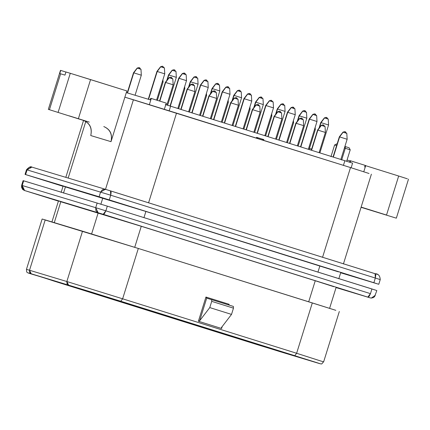 <?xml version="1.0" encoding="UTF-8"?>
<svg xmlns="http://www.w3.org/2000/svg" width="430" height="430" viewBox="0 0 430 430"><rect width="100%" height="100%" fill="white"/><g stroke="black" fill="none" stroke-linecap="round" stroke-linejoin="round"><path stroke-width="0.64" d="M309.111 149.549L315.308 129.65L314.534 129.398L315.029 129.57M316.716 121.416L309.466 119.148L300.806 146.947L309.466 119.148L309.192 119.067L316.996 121.496L308.332 149.301M314.545 113.88L315.534 114.192L314.529 113.88L312.959 114.439L309.466 119.148L312.814 114.401L314.545 113.88M316.523 115.557L312.959 114.439L316.523 115.557M300.532 146.861L309.192 119.067L312.814 114.401L314.529 113.88L316.657 115.595L316.996 121.496M328.294 124.91L321.043 122.641L319.517 127.538L321.043 122.641L320.764 122.561L328.574 124.99L319.872 152.913M326.117 117.374L327.106 117.686L326.107 117.374L324.532 117.938L321.043 122.641L324.392 117.895L326.117 117.374M328.101 119.051L324.537 117.938L328.09 119.045M319.012 128.188L320.764 122.561L324.392 117.895L326.107 117.374L328.235 119.094L328.574 124.99M346.865 139.175L339.614 136.907L333.32 157.122L339.614 136.907L339.34 136.826L347.144 139.261L340.845 159.482M344.693 131.644L345.682 131.951L344.677 131.639L343.108 132.203L339.614 136.907L342.963 132.16L344.693 131.644M346.671 133.321L343.108 132.203L346.671 133.321M333.04 157.036L339.34 136.826L342.963 132.16L344.677 131.639L346.806 133.359L347.144 139.261M287.364 142.738L293.561 122.84L292.787 122.593L293.281 122.76M265.611 135.934L271.814 116.035L271.034 115.783L271.534 115.955M243.864 129.124L250.061 109.225L249.287 108.978L249.782 109.145M222.117 122.319L228.314 102.421L227.54 102.168L228.034 102.34M200.369 115.509L206.567 95.61L205.793 95.363L206.287 95.53M178.617 108.704L184.814 88.806L184.04 88.553L184.54 88.725M157.364 100.308L163.067 81.996L162.293 81.748L162.787 81.915M141.04 75.11L133.789 72.842L127.522 92.971L133.789 72.842L141.32 75.191L135.068 95.25M127.242 92.885L133.515 72.761L137.138 68.096L138.852 67.575L139.857 67.886L138.852 67.575L137.283 68.133L133.789 72.842L137.138 68.096L138.869 67.575L140.981 69.289L141.32 75.191M140.846 69.251L137.283 68.133L140.841 69.246M325.118 132.37L317.867 130.102L311.573 150.317L317.867 130.102L317.587 130.021L325.397 132.451L319.098 152.672M311.293 150.231L317.587 130.021L321.215 125.356L322.93 124.834L323.93 125.146L322.93 124.834L321.361 125.399L317.867 130.102L321.215 125.356L322.941 124.834L325.058 126.554L325.397 132.451M324.924 126.511L321.361 125.399L324.919 126.506M303.37 125.565L296.119 123.292L289.82 143.512L296.119 123.292L295.84 123.211L303.644 125.646L297.35 145.867M289.546 143.421L295.84 123.211L299.468 118.546L301.183 118.024L302.183 118.336L301.183 118.024L299.608 118.589L296.114 123.302L299.468 118.546L301.193 118.03L303.311 119.744L303.644 125.646M303.171 119.707L299.608 118.589L303.166 119.696M281.618 118.755L274.372 116.487L268.073 136.702L274.372 116.487L274.093 116.406L281.897 118.836L275.598 139.057M267.799 136.616L274.093 116.406L277.715 111.741L279.435 111.219L280.435 111.531L279.435 111.219L277.861 111.784L274.372 116.487L277.715 111.741L279.446 111.219L281.564 112.939L281.897 118.836M281.424 112.896L277.861 111.784L281.424 112.896M259.87 111.95L252.62 109.677L246.325 129.898L252.62 109.677L252.34 109.596L260.15 112.031L253.85 132.252M257.699 104.415L258.688 104.727L257.683 104.409L256.113 104.974L252.62 109.688L255.968 104.931L257.699 104.415M259.677 106.092L256.113 104.974L259.677 106.092M246.046 129.812L252.34 109.596L255.968 104.931L257.683 104.409L259.811 106.129L260.15 112.031M238.123 105.14L230.872 102.872L224.578 123.087L230.872 102.872L230.593 102.791L238.397 105.221L232.103 125.442M224.299 123.001L230.593 102.791L234.221 98.126L235.936 97.605L236.935 97.916L235.936 97.605L234.361 98.169L230.872 102.872L234.221 98.126L235.946 97.61L238.064 99.325L238.397 105.221M237.93 99.282L234.361 98.169L237.919 99.276M216.371 98.336L216.65 98.416L216.317 92.514L214.188 90.794L212.474 91.321L208.846 95.981L209.125 96.067L212.608 91.359L216.172 92.466L212.613 91.359L209.12 96.073L216.371 98.336L209.125 96.067L202.826 116.283L209.125 96.067L208.846 95.987L202.551 116.197M214.199 90.8L215.188 91.112L214.199 90.8M194.623 91.525L187.373 89.257L181.078 109.473L187.373 89.257L187.098 89.177L194.903 91.606L188.603 111.832M192.452 83.995L193.441 84.302L192.436 83.99L190.866 84.554L187.373 89.257L190.721 84.511L192.452 83.995M194.43 85.667L190.866 84.554L194.43 85.667M180.799 109.387L187.098 89.177L190.721 84.511L192.436 83.99L194.564 85.71L194.903 91.606M172.876 84.721L165.625 82.453L159.826 101.077L165.625 82.453L165.346 82.372L173.156 84.801L166.856 105.017M170.699 77.185L171.688 77.497L170.689 77.18L169.119 77.744L165.625 82.463L168.974 77.706L170.699 77.185M172.683 78.862L169.119 77.744L172.677 78.857M159.546 100.991L165.346 82.372L168.974 77.706L170.689 77.18L172.817 78.9L173.156 84.801M294.969 114.606L287.718 112.337L279.059 140.142L287.718 112.337L287.439 112.257L295.249 114.692L286.584 142.497M292.792 107.075L293.781 107.382L292.782 107.07L291.207 107.634L287.713 112.348L291.067 107.591L292.792 107.075M294.776 108.752L291.212 107.634L294.776 108.752M278.785 140.056L287.439 112.257L291.067 107.591L292.782 107.07L294.91 108.79L295.249 114.692M306.547 118.105L299.296 115.831L297.77 120.728L299.296 115.831L299.017 115.751L306.821 118.185L298.124 146.109M297.264 121.384L299.017 115.751L302.645 111.085L304.359 110.564L305.359 110.881L304.359 110.564L302.785 111.128L299.296 115.831L302.645 111.085L304.37 110.569L306.488 112.284L306.821 118.185M306.348 112.246L302.785 111.128L306.348 112.246M273.222 107.801L265.971 105.533L257.312 133.332L265.971 105.533L265.692 105.452L273.496 107.882L264.837 135.692M257.032 133.246L265.692 105.452L269.32 100.787L271.034 100.265L271.738 100.48L271.034 100.265L269.459 100.83L265.971 105.533L269.32 100.787L271.045 100.265L273.163 101.985L273.496 107.882M273.023 101.942L269.459 100.83L273.018 101.937M284.794 111.295L277.543 109.026L276.022 113.923L277.543 109.026L277.269 108.946L285.074 111.375L276.377 139.304M275.517 114.573L277.269 108.946L280.892 104.28L282.607 103.759L283.612 104.071L282.607 103.759L281.037 104.323L277.543 109.037L280.892 104.28L282.623 103.764L284.741 105.479L285.074 111.375M284.601 105.436L281.037 104.323L284.596 105.431M251.469 100.996L244.219 98.723L235.559 126.528L244.219 98.723L251.749 101.077L243.09 128.882M249.298 93.46L250.287 93.767L249.282 93.455L247.712 94.019L244.219 98.723L247.567 93.977L249.298 93.46M251.276 95.138L247.712 94.019L251.27 95.127M235.285 126.442L243.944 98.642L247.567 93.977L249.282 93.455L251.416 95.175L251.749 101.077M263.047 104.49L255.796 102.222L254.27 107.118L255.796 102.222L255.517 102.136L263.327 104.571L254.63 132.494M260.876 96.954L261.859 97.266L260.859 96.949L259.29 97.513L255.796 102.227L259.145 97.476L260.876 96.954M262.854 98.631L259.29 97.513L262.854 98.631M253.764 107.769L255.517 102.136L259.145 97.476L260.859 96.949L262.988 98.669L263.327 104.571M229.722 94.186L222.471 91.918L213.812 119.717L222.471 91.918L222.192 91.837L230.002 94.267L221.337 122.077M227.551 86.65L228.534 86.962L227.534 86.65L225.965 87.215L222.471 91.918L225.82 87.172L227.551 86.65M229.529 88.327L225.965 87.215L229.529 88.327M213.538 119.631L222.192 91.837L225.82 87.172L227.534 86.65L229.663 88.37L230.002 94.267M241.3 97.68L234.049 95.412L232.523 100.308L234.049 95.412L233.769 95.331L241.574 97.76L232.877 125.689M239.123 90.149L240.112 90.456L239.112 90.144L237.537 90.708L234.049 95.412L237.398 90.665L239.123 90.149M241.101 91.821L237.537 90.708L241.106 91.821M232.017 100.959L233.769 95.331L237.398 90.665L239.112 90.144L241.241 91.864L241.574 97.76M207.975 87.381L200.724 85.113L192.065 112.913L200.724 85.113L200.445 85.027L208.249 87.462L199.59 115.267M205.798 79.846L206.787 80.157L205.787 79.84L204.212 80.405L200.719 85.118L204.073 80.362L205.798 79.846M207.776 81.523L204.212 80.405L207.771 81.512M191.785 112.827L200.445 85.027L204.073 80.362L205.787 79.84L207.916 81.56L208.249 87.462M219.547 90.875L212.302 88.607L210.775 93.504L212.302 88.607L212.022 88.526L219.827 90.956L211.13 118.879M210.27 94.154L212.022 88.526L215.645 83.861L217.365 83.334L218.365 83.651L217.365 83.334L215.79 83.898L212.302 88.607L215.645 83.861L217.376 83.339L219.494 85.054L219.827 90.956M219.354 85.016L215.79 83.898L219.348 85.011M186.222 80.571L178.977 78.303L170.318 106.108L178.977 78.303L178.697 78.222L186.502 80.652L177.843 108.462M170.038 106.016L178.697 78.222L182.32 73.557L184.04 73.035L185.04 73.347L184.04 73.035L182.465 73.6L178.977 78.303L182.32 73.557L184.051 73.041L186.168 74.755L186.502 80.652M186.029 74.712L182.465 73.6L186.023 74.707M197.8 84.065L190.549 81.797L189.028 86.693L190.549 81.797L190.275 81.716L198.079 84.146L189.383 112.074M188.517 87.344L190.275 81.716L193.898 77.051L195.612 76.529L196.618 76.841L195.612 76.529L194.043 77.094L190.549 81.807L193.898 77.051L195.628 76.535L197.741 78.249L198.079 84.146M197.606 78.206L194.043 77.094L197.601 78.201M164.475 73.767L157.224 71.498L148.56 99.319L157.224 71.498L156.95 71.418L164.754 73.847L156.584 100.072M148.28 99.239L156.95 71.418L160.573 66.752L162.287 66.225L162.997 66.446L162.287 66.225L160.718 66.79L157.224 71.498L160.573 66.752L162.303 66.231L164.416 67.945L164.754 73.847M164.281 67.908L160.718 66.79L164.276 67.902M176.053 77.26L168.802 74.992L167.275 79.889L168.802 74.992L168.522 74.911L176.332 77.341L167.635 105.264M173.876 69.724L174.865 70.036L173.865 69.724L172.296 70.283L168.802 74.992L172.15 70.246L173.876 69.724M175.859 71.401L172.296 70.283L175.859 71.401M166.77 80.539L168.522 74.911L172.15 70.246L173.865 69.724L175.994 71.439L176.332 77.341M53.632 280.967L258.387 345.005L317.195 362.877C321.119 364.06 320.99 363.979 316.797 362.635L90.01 291.653L31.202 273.781C27.278 272.599 27.407 272.679 31.594 274.023L120.776 301.237L294.765 355.691L317.195 362.877L227.62 335.421L53.632 280.967M312.481 361.404L118.895 300.667L35.91 275.254L118.895 300.667L292.884 355.121L312.481 361.404L229.502 335.991L55.513 281.532L55.669 281.22L55.513 281.532L229.502 335.991L314.986 362.135M45.161 220.015L138.32 248.459L335.841 310.336L312.309 302.919L296.63 353.267L320.581 360.942L296.63 353.267L312.309 302.919L138.32 248.459L122.636 298.807L296.63 353.267L294.765 355.691L296.63 353.267L122.636 298.807L138.32 248.459L82.528 231.173L66.849 281.521L122.636 298.807L120.776 301.237L122.636 298.807L66.849 281.521L82.528 231.173L45.198 219.907L29.514 270.255L66.849 281.521L68.537 285.047L66.989 283.687L66.849 281.521L29.514 270.255L45.198 219.907L42.135 219.015L26.456 269.363L29.514 270.255L29.654 272.416L31.202 273.781L29.514 270.255L26.456 269.363C27.208 274.361 23.027 270.771 53.626 280.962L279.909 351.622M339.324 311.487L323.645 361.834L320.581 360.942M198.397 321.237L205.938 297.039L229.136 304.3L228.905 305.026L229.136 304.3L205.938 297.039L206.706 298.13L233.377 306.423L206.706 298.13L199.654 320.769L198.397 321.237L221.595 328.498L198.397 321.237L199.654 320.769L209.775 307.595L199.654 320.769L206.706 298.13L205.938 297.039L198.397 321.237M211.625 299.619L211.721 301.355L233.469 308.16L231.523 314.405L221.407 327.574L221.595 328.498L222.213 326.526L221.595 328.498L221.407 327.574L231.523 314.405L209.775 307.595L211.721 301.355L211.63 299.619M228.454 304.94L229.136 304.3L228.454 304.94M233.469 308.16L233.377 306.423L233.469 308.16L211.721 301.355L209.775 307.595L231.523 314.405L233.469 308.16M315.254 280.747L141.266 226.293L134.703 247.368L141.266 226.293L315.254 280.747L308.692 301.828L315.254 280.747L333.766 286.681L315.254 280.747M350.509 167.566L176.52 113.106L148.56 202.874L176.52 113.106L133.407 99.749L105.452 189.517L133.407 99.749L124.872 97.175L111.015 141.669L90.757 135.552C92.262 128.274 89.854 123.238 83.528 120.438L49.445 109.709L83.528 120.438C89.978 123.168 92.385 128.204 90.757 135.552L111.015 141.669C112.644 134.321 110.236 129.28 103.786 126.554C110.112 129.349 112.52 134.391 111.015 141.669L126.818 90.929L90.569 79.582L78.41 118.615L90.569 79.582L70.283 73.299L58.125 112.327L70.283 73.299L126.818 90.929L124.872 97.175L350.509 167.566L322.548 257.333L350.509 167.566L369.021 173.494L350.509 167.566M23.655 180.831L107.312 206.147L376.277 290.363L371.923 288.965L370.466 293.647L367.8 297.114L370.257 297.893L336.067 287.573L367.8 297.114L103.195 214.296L24.333 190.452L58.41 201.127L24.333 190.452L21.645 185.335L22.199 185.497L23.661 180.81L23.102 180.648L21.645 185.335L24.333 190.452L103.195 214.296L105.855 210.829L370.466 293.647L371.923 288.965L107.312 206.147L105.855 210.829L107.312 206.147L23.661 180.81L22.199 185.497L95.713 207.685L97.169 203.003L95.713 207.685L105.855 210.829L95.713 207.685L98.121 212.721L95.911 210.781L95.713 207.685L22.199 185.497L22.403 188.587L24.612 190.533L22.199 185.497L21.645 185.335L21.5 187.12L22.596 189.377L24.236 190.42L58.41 201.127M60.797 201.751L141.266 226.293L98.158 212.936L91.59 234.011L98.158 212.936L60.823 201.665L54.255 222.74L60.823 201.665L58.459 200.977L51.896 222.052M85.806 121.459L68.171 178.063L85.806 121.459M361.146 207.104L386.522 215.048L398.675 176.02L365.667 165.684L398.675 176.02L386.522 215.048L361.146 207.104M361.071 207.308L395.229 217.838L361.071 207.308M374.938 211.538L361.087 207.244L374.938 211.538M88.58 121.91L69.735 116.009L89.306 122.12M408.5 179.133L396.342 218.16L395.229 217.838M407.387 178.81L398.675 176.02L407.387 178.81M350.649 160.858L355.013 162.234M151.285 98.459L165.792 102.974L150.737 98.276L150.253 99.835L150.806 100.002L151.296 98.438L150.806 100.002L126.296 92.6L150.806 100.002L149.35 104.683L150.806 100.002M309.455 148.441L311.637 149.124L309.455 148.441M69.735 116.009L69.01 115.799M110.494 190.877L105.382 189.297L100.572 192.076L102.496 189.646L105.382 189.297L31.868 167.103C30.772 166.2 28.987 167.071 26.509 169.721L25.047 174.403L63.027 186.314L25.607 174.569L27.063 169.882L31.868 167.103L28.982 167.458L27.063 169.882L26.509 169.721L110.72 195.215L109.258 199.902L378.223 284.117L378.782 284.278L380.238 279.597C379.986 275.694 378.271 273.733 375.1 273.7L375.325 278.038L379.685 279.43L375.325 278.038L375.761 275.152L375.094 273.695L105.415 189.307L110.489 190.877L111.155 192.328L110.72 195.215L110.494 190.877L377.271 274.394M380.238 279.597L379.685 279.43M105.415 189.307L31.906 167.114M110.72 195.215L375.325 278.038L110.72 195.215L27.063 169.882L25.607 174.569L99.115 196.757L100.572 192.076L99.115 196.757L109.258 199.902L110.72 195.215M378.223 284.117L340.678 272.781L378.223 284.117L373.869 282.72L375.325 278.038L373.869 282.72L109.258 199.902L25.607 174.569M370.466 293.647L105.855 210.829L104.571 213.463L103.195 214.296L367.8 297.114L369.182 296.281L370.466 293.647M65.414 186.921L145.888 211.463L338.388 271.851L145.888 211.463L143.942 217.704L145.888 211.463L65.441 186.835L63.495 193.081L65.441 186.835L63.076 186.147L61.13 192.387M100.83 204.347L102.775 198.106L100.83 204.347M317.931 272.163L319.877 265.917L317.931 272.163M370.257 297.893L371.332 298.076L375.374 295.206L371.332 298.076L370.257 297.893M336.067 287.573L370.053 297.834M35.91 275.254L33.411 274.523M275.109 349.563L275.152 350.133L275.109 349.563M229.803 335.379L229.502 335.991L229.803 335.379M279.887 351.616L317.243 362.893C323.435 364.613 320.834 364.231 323.645 361.834M330.96 156.687L334.61 144.98L336.609 145.582L334.61 144.98L336.658 143.905L337.088 144.045M344.419 148.006L345.312 148.28L345.215 146.544L344.903 146.447L345.215 146.544L345.306 148.28L350.219 149.839L344.419 148.006M346.65 161.298L350.219 149.839L349.144 147.791L345.215 146.544L348.703 147.662M347.048 160.03L350.02 160.927L347.048 160.03M60.732 70.418L59.759 73.541L64.968 75.11L65.941 71.987L70.283 73.299L65.941 71.987L64.968 75.11L59.759 73.541L60.732 70.418L65.924 72.041L60.485 70.353L48.332 109.381L49.445 109.709L60.625 73.799L49.445 109.709M165.781 104.673L164.325 109.354L165.781 104.673L352.589 163.137L351.133 167.824L352.589 163.137L170.613 106.199L169.157 110.881L170.613 106.199L165.308 104.538M341.662 159.992L345.312 148.28L341.662 159.992M365.156 165.373L350.66 160.836L350.171 162.4L350.66 160.836L350.101 160.675L349.617 162.234M365.156 165.378L364.672 166.937M343.403 165.421L344.865 160.739L343.403 165.421M263.875 139.632L263.456 140.352L263.472 139.503L263.875 139.632M263.676 139.535L263.434 140.314L263.676 139.535L262.827 139.266L262.585 140.046L262.827 139.266L257.747 137.707L257.505 138.487L257.538 137.643L257.291 138.422L257.317 137.578L257.075 138.358L257.317 137.578L256.844 138.283L256.834 137.428L256.592 138.207L256.565 137.342L256.323 138.121L256.565 137.342L263.676 139.535M315.308 129.65L315.179 127.334M293.561 122.84L293.427 120.524M271.814 116.035L271.679 113.719M250.061 109.225L249.932 106.914M228.314 102.421L228.179 100.104M206.567 95.61L206.432 93.299M184.814 88.806L184.685 86.489M163.067 81.996L162.938 79.684M216.65 98.416L210.351 118.637M329.568 308.444L336.131 287.369M371.386 174.182L343.425 263.95M83.544 120.443L65.817 177.353M376.836 290.524L374.637 296.576L373.417 297.587L371.332 298.076L370.015 297.823M338.808 278.785L340.754 272.539M365.715 165.539L363.769 171.78M166.351 103.141L165.862 104.7"/></g></svg>
